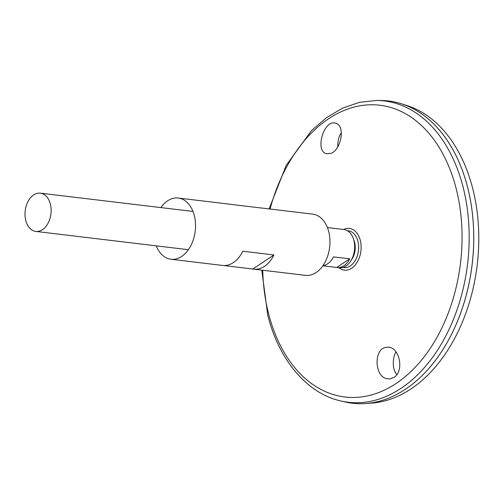 <?xml version="1.0" encoding="UTF-8"?>
<svg xmlns="http://www.w3.org/2000/svg" width="504" height="504" viewBox="0 0 504 504"><rect width="100%" height="100%" fill="white"/><g stroke="black" fill="none" stroke-linecap="round" stroke-linejoin="round"><path stroke-width="0.76" d="M353.701 239.728A15.548 10.458 96.8 0 1 351.25 260.165M353.89 240.427A16.752 11.271 96.8 0 1 351.603 259.535M160.833 207.591A30.826 20.746 96.8 0 1 178.284 198.034A30.826 20.746 96.8 0 1 195.218 231.109A30.826 20.746 96.8 0 1 170.951 259.251A30.826 20.746 96.8 0 1 156.253 245.845M260.127 207.875A30.826 20.746 96.8 0 1 261.066 207.95L312.713 214.137A30.826 20.746 96.8 0 1 329.641 247.212A30.826 20.746 96.8 0 1 305.38 275.354L253.733 269.168A30.826 20.746 96.8 0 1 252.806 269.023L223.537 265.52M170.951 259.251L222.604 265.438A30.826 20.746 -83.2 0 0 242.808 251.225L273.937 254.955A30.826 20.746 96.8 0 1 253.733 269.168M261.066 207.95A30.826 20.746 96.8 0 1 261.992 208.095L230.863 204.366A30.826 20.746 -83.2 0 0 229.937 204.221L178.284 198.034M252.806 269.023L273.937 254.955M386.581 378.643C373.848 375.915 373.836 347.458 386.858 347.294C399.181 345.202 405.002 371.164 393.8 377.483L389.712 378.958L386.581 378.643M330.744 153.405C341.277 150.179 345.618 125.37 335.74 123.31C324.059 118.673 314.502 151.049 326.371 153.689L330.744 153.405M347.483 230.763A18.497 12.449 96.8 0 1 358.476 250.664A18.497 12.449 96.8 0 1 343.092 267.41M340.666 400.926A151.729 102.098 96.8 0 0 467.592 263.737A151.729 102.098 96.8 0 0 376.658 100.453L380.936 100.491A152.202 102.419 96.8 0 1 472.154 264.285A152.202 102.419 96.8 0 1 344.831 401.896L340.666 400.926C306.697 393.29 278.838 359.73 267.744 315.113L261.771 270.131M470.484 200.428A152.183 102.407 96.8 0 1 455.452 325.937M388.571 100.983A152.202 102.419 96.8 0 1 401.43 103.78A152.202 102.419 96.8 0 1 472.166 264.285A152.202 102.419 96.8 0 1 365.52 403.546A152.202 102.419 96.8 0 1 352.365 403.225M401.43 103.78L406.993 105.55A151.093 101.676 96.8 0 1 477.212 264.89A151.093 101.676 96.8 0 1 371.347 403.137L365.52 403.546M396.068 351.918C392.61 356.706 391.866 369.274 396.805 374.504M337.749 146.859C337.724 140.61 338.934 135.923 341.384 132.791M25.767 220.475A19.265 12.965 96.8 0 1 40.358 193.158A19.265 12.965 96.8 0 1 50.942 213.828A19.265 12.965 96.8 0 1 35.778 231.418A19.265 12.965 96.8 0 1 25.767 220.475M341.328 229.219A19.265 12.965 96.8 0 1 341.762 229.263L343.886 229.515A19.265 12.965 96.8 0 1 354.463 250.186A19.265 12.965 96.8 0 1 339.299 267.775L337.182 267.523A19.265 12.965 96.8 0 1 336.748 267.46L322.844 265.791M322.995 265.57A19.265 12.965 -83.2 0 0 333.44 256.882L349.713 258.829A19.265 12.965 96.8 0 1 337.182 267.523M341.762 229.263A19.265 12.965 96.8 0 1 342.191 229.326L327.424 227.556M336.748 267.46L349.713 258.829M270.062 209.028A146.922 98.866 96.8 0 1 424.047 128.01A146.922 98.866 96.8 0 1 420.676 361.135A146.922 98.866 96.8 0 1 268.55 313.589A146.922 98.866 96.8 0 1 262.729 270.245M343.621 229.484A20.992 14.125 96.8 0 1 360.921 250.961A20.992 14.125 96.8 0 1 339.041 267.744M376.658 100.453L359.51 102.318L342.638 108.121L326.504 117.646L311.491 130.605L286.196 165.375L269.104 208.914M35.778 231.418L188.408 249.701M40.358 193.158L192.988 211.441"/></g></svg>
